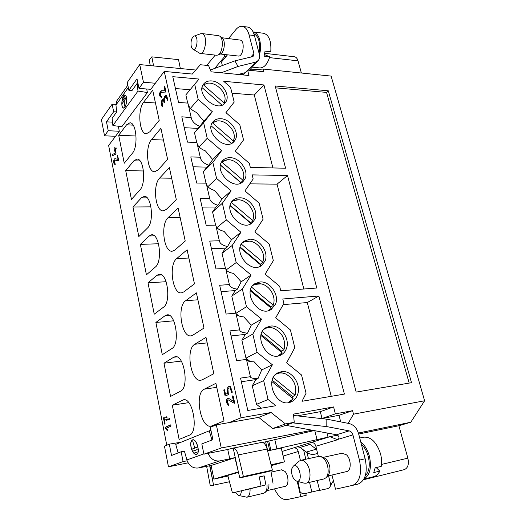 <?xml version="1.0" encoding="UTF-8"?>
<svg xmlns="http://www.w3.org/2000/svg" width="526" height="526" viewBox="0 0 526 526"><rect width="100%" height="100%" fill="white"/><g stroke="black" fill="none" stroke-linecap="round" stroke-linejoin="round"><path stroke-width="0.79" d="M212.004 425.869L224.017 420.912L215.91 383.329L204.259 389.174C194.186 393.231 200.623 428.729 211.11 426.126L212.004 425.869M202.273 379.785L213.839 373.716L205.995 337.357L194.778 344.26C185.369 349.06 190.892 382.409 200.866 380.252L202.273 379.785M192.858 335.167L203.989 328.06L196.402 292.864L185.593 300.754C176.802 306.204 181.516 337.613 190.971 335.851L192.858 335.167M183.732 291.943L194.462 283.856L187.111 249.771L176.69 258.588C168.465 264.604 172.475 294.277 181.411 292.87L183.732 291.943M174.888 250.047L185.231 241.053L178.104 208.026L168.064 217.698C160.358 224.214 163.75 252.322 172.186 251.231L174.888 250.047M166.315 209.42L176.282 199.571L169.379 167.557L159.687 178.038C152.461 184.981 155.321 211.689 163.27 210.867L166.315 209.42M157.991 170.003L167.61 159.358L160.917 128.311L151.567 139.548C144.768 146.866 147.181 172.311 154.651 171.732L157.991 170.003M149.917 131.743L159.2 120.355L152.704 90.229L143.677 102.169C137.279 109.822 139.298 134.13 146.327 133.755L149.917 131.743M169.385 419.465L169.214 418.078L166.696 417.933L166.183 416.553L166.084 417.887L163.691 417.743L163.527 418.558L164.921 424.502L164.23 419.143L166.354 419.281L166.86 420.642L166.966 419.314L169.385 419.472M161.324 97.527L161.6 96.488L160.259 95.226L160.706 92.405L165.683 92.03L164.585 86.008L164.23 87.099L165.032 90.748L161.37 90.728L160.456 91.235L159.661 93.358L159.7 95.936L161.324 97.527M294.238 422.293L281.39 426.862L272.705 428.493L258.667 417.368L229.099 422.588L241.079 417.749L271.094 412.509L285.427 423.936L294.238 422.293L293.475 414.113L333.589 406.92L335.364 413.877L352.578 410.681L353.492 414.172L348.186 423.351M143.466 82.24L139.002 88.381L137.003 78.854L128.883 90.288L127.266 82.437L139.712 64.573L143.466 82.24L155.354 83.246L164.237 71.418L241.079 417.749M155.354 83.246L150.791 89.321L139.002 88.381M146.669 88.993L147.425 92.543L121.841 126.713L112.88 125.523L112.123 118.324L116.68 111.966L115.891 104.404L116.89 100.768L127.831 85.173M104.536 135.807L108.224 130.724L106.489 121.822L113.649 111.742L112.137 104.148L101.4 119.566L104.536 135.807L115.536 136.287L119.31 131.257L118.317 126.247M115.536 136.287L108.639 145.478L166.768 445.2M169.313 444.154L164.46 446.147L168.451 466.818L183.094 461.598L187.151 460.789L184.409 451.157L181.141 451.781L171.515 455.45L169.313 444.154L181.24 442.149M161.995 106.462L162.403 106.699L162.554 105.759L162.021 101.86L162.501 100.591L163.211 100.341L164.401 102.701L164.27 99.013L165.854 96.699L167.511 100.308L167.143 96.988L167.505 100.308L166.038 96.758L165.315 97.014L164.263 99.013L164.395 102.701L163.205 100.341L162.495 100.591L162.015 101.86L162.396 106.699L161.482 104.115L161.995 106.462L162.521 106.495M161.436 101.525L161.482 104.115L161.443 101.525L162.238 99.414L161.443 101.525L162.028 101.794M163.619 99.164L164.493 96.554L165.933 95.324L164.493 96.554L163.625 99.164L163.099 98.901L162.245 99.414L164.244 99.21M166.262 95.423L167.143 96.988L166.255 95.423M167.163 430.643L167.538 429.952L166.426 428.236L167.531 429.952L167.386 430.755L165.565 428.48L167.544 430.577M165.361 427.986L165.499 427.184L165.361 427.986L165.96 427.881L167.577 430.288M170.496 424.909L165.499 427.184L170.49 424.909L170.904 425.462L170.602 424.89M170.759 426.277L170.911 425.462L170.759 426.277L166.426 428.236L170.759 426.277M132.342 153.303L124.248 163.238L118.692 135.241L126.575 124.807L129.915 122.814C136.477 122.295 138.443 146.767 132.342 153.303M133.867 160.818L136.997 159.095C143.94 158.372 146.281 183.942 139.804 190.136L131.434 199.4L125.714 170.615L133.867 160.818L140.107 160.989M141.369 197.861L144.249 196.395C151.587 195.448 154.355 222.228 147.477 228.028L138.818 236.575L132.94 206.988L141.369 197.861L147.175 197.861M155.374 267.024L146.419 274.822L140.37 244.38L149.088 235.977L151.685 234.76C159.431 233.551 162.698 261.672 155.374 267.024M157.037 275.216L159.312 274.23C167.478 272.738 171.312 302.345 163.514 307.184L154.236 314.18L148.01 282.85L157.037 275.216L161.699 274.947M171.89 348.56L162.284 354.695L155.874 322.445L165.217 315.626L167.143 314.864C175.73 313.036 180.208 344.287 171.89 348.56M173.652 357.253L175.184 356.707C184.192 354.511 189.406 387.583 180.53 391.206L170.569 396.426L163.974 363.21L173.652 357.253L176.802 356.878M189.432 435.173L179.116 439.427L172.311 405.198L183.456 399.806C192.871 397.209 198.92 432.287 189.432 435.173M316.652 449.441L310.018 444.411L307.237 443.694L311.142 442.484M283.106 456.049L298.268 451.512C297.427 448.902 295.888 447.692 293.672 447.876L297.387 446.732L300.129 447.435L306.303 452.097C309.222 454.214 312.194 454.878 315.225 454.076L317.625 453.392M187.151 460.789C189.511 466.174 193.259 468.561 198.387 467.949L211.09 465.497M227.745 449.467L233.202 448.099L238.298 471.605L234.905 457.587L229.757 458.85L227.745 449.467L208.112 453.346C210.617 458.988 214.509 461.506 219.809 460.894L198.387 467.949M229.757 458.85L219.809 460.894M293.6 415.455L326.837 419.183L349.093 423.529C353.722 424.745 356.898 428.144 358.607 433.726L365.162 458.764C367.845 472.427 365.412 480.895 357.877 484.17L335.509 489.18L331.985 475.031M139.712 64.573L195.757 70.037M238.995 74.251L243.459 74.685M112.137 104.148L115.891 104.404M168.451 466.818L188.111 462.847M208.112 453.346L203.924 454.175L221.255 448.001L312.181 430.222M267.123 449.046L238.239 454.924L243.393 476.556L272.389 470.132L267.123 449.046C266.051 445.239 264.453 442.991 262.329 442.294L233.202 448.099M267.635 450.499L265.65 441.807L262.678 442.399M265.65 441.807L267.602 441.321L269.687 450.427L267.491 450.532M314.127 430.584L267.602 441.321M318.381 456.476L315.87 446.252L337.554 439.762L330.006 436.672L269.687 450.427M337.547 435.133L330.006 436.672L311.149 442.484C313.404 442.307 314.982 443.563 315.87 446.252M298.268 451.512L300.405 460.428M303.62 450.072L305.83 459.224M164.237 71.418L192.292 74.061L200.327 64.731L208.572 65.572L211.13 71.819L248.982 75.501L247.601 70.103L263.907 71.753L263.197 69.057L249.712 69.919M227.922 476.043L213.918 479.101L211.084 465.49L234.938 457.719M269.319 450.539L281.246 448.093L284.461 461.854L271.271 465.648M211.689 80.932C221.19 81.412 230.289 94.279 226.167 101.406L225.108 102.971C217.126 113.34 194.975 93.681 203.766 83.884C205.64 81.662 208.283 80.675 211.689 80.932M202.997 85.048L206.85 83.41M225.01 100.071L224.063 103.701L223.418 104.404M220.749 118.718C230.329 118.922 239.567 131.987 235.451 139.508L233.965 141.652C225.161 151.942 203.621 131.25 213.181 121.559C215.062 119.514 217.586 118.567 220.749 118.718M212.366 122.65L216.811 121.006M234.182 138.246L233.281 141.665L231.571 143.355M230.092 157.662C239.744 157.563 249.127 170.832 245.024 178.781L243.012 181.582C233.314 191.694 212.576 169.806 222.958 160.325C224.819 158.49 227.199 157.603 230.092 157.662M222.11 161.337L227.199 159.766M243.623 177.643L242.769 180.786L240.776 182.627M239.725 197.815C249.449 197.395 258.976 210.867 254.886 219.27L252.25 222.82C241.585 232.637 221.86 209.381 233.136 200.228C234.938 198.637 237.134 197.835 239.725 197.815M232.236 201.175L238.258 199.775C246.405 199.716 254.775 209.637 253.433 217.725L252.559 221.117L250.402 223.004M253.328 218.343L252.559 221.117M249.666 239.225C259.456 238.469 269.128 252.158 265.065 261.027L261.665 265.42C249.988 274.782 231.539 250.008 243.742 241.335L249.666 239.225M242.788 242.21L249.554 241.132C257.608 241.822 265.045 251.816 263.434 259.791L262.645 262.704L260.337 264.657M263.309 260.436L262.645 262.704M240.073 247.647L260.922 265.15L260.258 266.248M259.916 281.969C269.785 280.845 279.608 294.757 275.565 304.127L271.258 309.433C258.536 318.171 241.651 291.72 254.808 283.711L259.916 281.969M253.788 284.513L261.027 283.862M273.559 303.995L273.06 305.619L270.89 306.914L270.581 307.644M250.337 290.858L271.35 308.282L269.831 310.156M270.502 326.094C280.443 324.588 290.431 338.731 286.414 348.626C285.348 351.5 283.56 353.603 281.048 354.918C267.28 362.822 252.27 334.575 266.353 327.435L270.502 326.094M265.268 328.158C267.721 327.238 270.298 327.211 273.02 328.079L273.02 328.079M284.073 349.126L283.81 349.928L281.561 351.052L281.16 352.032M260.935 335.483L282.12 352.815L279.602 355.517M281.443 371.678C291.45 369.765 301.602 384.138 297.611 394.592C296.368 398.136 294.179 400.575 291.042 401.917C276.275 408.781 263.434 378.661 278.405 372.586L281.443 371.678M285.454 373.887C282.653 372.678 279.911 372.461 277.235 373.236M289.589 402.383L293.238 398.813L271.889 381.593M275.953 374.203C279.076 372.605 282.396 372.566 285.914 374.085C293.988 378.898 297.039 385.952 295.079 395.243L292.574 396.63L292.081 397.88M287.512 175.526L252.158 174.888L253.164 178.965L244.938 190.912L259.114 203.082L263.092 219.191L254.873 231.881L269.227 244.057L273.329 260.672L265.124 274.145L279.661 286.328L280.759 290.766L316.79 288.018L287.512 175.526L277.057 184.153L303.837 289.004M263.934 84.956L223.734 81.3L230.552 87.349L234.188 102.07L225.95 112.643L239.79 124.78L243.538 139.942L235.3 151.186L249.311 163.343L250.31 167.386L285.611 168.235L263.934 84.956L254.288 95.015L272.915 167.925M318.868 295.993L344.398 394.086L302.023 401.279L306.06 393.29L301.543 375.005L286.631 362.828L294.797 347.66L290.424 329.953L275.703 317.776L283.895 303.476L282.784 298.998L318.868 295.993L307.296 302.535L331.248 396.321M307.296 302.535L283.218 304.646M277.057 184.153L249.797 183.857M184.245 127.68L197.94 128.403L199.768 126.391C194.87 124.32 192.016 121.401 191.208 117.64L181.792 116.792L187.486 142.119L196.908 142.52L200.261 157.208L190.813 156.919L196.691 183.055L206.192 183.16L209.657 198.322L200.123 198.322L206.192 225.312L215.772 225.102L219.349 240.757L209.736 241.079L216.002 268.95L225.667 268.418L229.362 284.579L219.664 285.243L226.141 314.055L235.891 313.161L239.705 329.868L229.928 330.893L236.628 360.685L246.457 359.416L250.402 376.688L240.54 378.102L247.818 410.477L275.834 405.724L268.069 399.504L263.664 380.6L272.383 364.768L257.089 352.348L252.828 334.063L261.56 319.157L246.464 306.73L242.348 289.037L251.086 275.013L236.187 262.586L232.196 245.458L240.941 232.262L226.233 219.835L222.373 203.246L231.118 190.839L216.594 178.426L212.846 162.35L221.584 150.679L207.244 138.285L203.615 122.696L212.346 111.736L203.766 121.197L196.56 112.498C192.082 110.513 189.288 107.791 188.183 104.332M191.162 117.364L187.907 103.116L178.57 102.445L172.771 76.671L199.052 79.058L194.659 84.239L198.184 99.361L212.346 111.736M263.197 69.057L331.11 76.092L424.6 400.766L353.492 414.172M411.523 382.691L356.201 392.087L275.19 85.975L328.29 90.801L411.523 382.691M187.723 103.103L185.849 94.904L194.659 84.239M190.11 89.749L175.441 88.546M196.724 142.507L194.488 132.73L197.94 128.403M193.035 166.795L206.85 167.117L208.743 165.23L212.701 159.542L221.584 150.679M206.008 183.16L203.391 171.713L206.85 167.117M202.102 207.112L216.028 207.014L217.994 205.271L221.906 199.052L231.118 190.839M215.588 225.108L212.57 211.893L216.028 207.014M211.452 248.706L225.496 248.154L227.528 246.562L231.401 239.784L240.941 232.262M225.476 268.424L222.031 253.335L225.496 248.154M221.098 291.634L235.26 290.589L237.371 289.168L241.191 281.798L251.086 275.013M238.771 315.909L235.996 313.641M235.701 313.18L231.795 296.092L235.26 290.589M231.065 335.95L245.34 334.398L247.529 333.142L251.29 325.153L261.56 319.157M250.139 361.52L245.971 358.153L241.875 340.237L245.34 334.398M424.6 400.766L410.793 422.24L398.879 425.725L407.847 458.159C409.123 464.287 407.926 468.114 404.257 469.652L363.512 479.745L404.257 469.652M264.729 53.323L294.475 56.782C296.105 57.045 297.282 58.399 298.005 60.845L301.372 73.009M333.418 480.784L330.821 485.031C330.118 487.05 329.026 488.26 327.547 488.661L319.611 490.396L317.211 480.54M330.821 485.031L328.553 475.846M319.558 490.186L304.455 493.71C303.042 493.98 301.608 493.375 300.155 491.889L297.933 481.461M352.578 410.681L339.02 415.297L322.004 418.486L320.301 411.68L297.223 415.862M340.71 421.891L339.02 415.297M311.879 492.086L309.544 482.368M410.793 422.24L358.41 433.023M398.879 425.725L358.693 434.035M222.353 65.559L221.479 62.009L226.759 55.736L224.74 56.433L214.68 68.426M224.74 56.433L224.254 54.467M206.771 65.388L215.213 55.098M306.993 452.584L308.46 458.646M128.883 90.288L132.033 90.531M108.224 130.724L119.31 131.257M106.489 121.822L112.525 122.15M113.649 111.742L116.673 111.926M183.094 461.598L181.141 451.781M229.099 422.588L216.331 424.85L221.255 448.001M203.924 454.175L201.806 443.911L212.912 439.677L210.315 427.316L216.331 424.85M335.364 413.877L322.004 418.486M333.589 406.92L320.301 411.68M285.427 423.936L272.705 428.493M271.094 412.509L258.667 417.368M243.236 74.942L247.601 70.103M261.343 408.183L256.517 404.343L268.069 399.504M256.517 404.343L252.289 385.828L263.664 380.6M252.289 385.828L255.748 379.634L258.023 378.569L261.724 369.916L272.383 364.768M241.355 381.738L255.748 379.634M254.288 95.015L231.999 93.187M198.184 99.361L190.484 108.336M241.875 340.237L252.828 334.063M245.971 358.153L257.089 352.348M261.724 369.916L254.157 361.816C249.719 361.743 247.187 361.092 246.562 359.863M231.795 296.092L242.348 289.037M235.931 313.332L246.464 306.73M251.29 325.153L243.781 316.928C239.337 316.481 236.746 315.429 236.029 313.759M222.031 253.335L232.196 245.458M226.206 269.897L236.187 262.586M241.191 281.798L233.741 273.454C229.283 272.665 226.647 271.232 225.838 269.154M212.57 211.893L222.373 203.246M216.922 227.653L226.233 219.835M231.401 239.784L224.017 231.341C219.546 230.217 216.863 228.429 215.976 225.976M203.391 171.713L212.846 162.35M207.888 186.664L216.594 178.426M221.906 199.052L214.582 190.511C210.104 189.084 207.382 186.96 206.422 184.153M199.768 126.391L203.766 121.197M194.488 132.73L203.615 122.696M199.078 146.905L207.244 138.285M212.701 159.542L205.436 150.916C200.958 149.2 198.197 146.767 197.158 143.624M258.023 378.569C253.184 378.648 250.646 378.049 250.409 376.787L250.402 376.688M247.529 333.142C242.67 332.8 240.066 331.755 239.718 329.999L239.705 329.868M237.371 289.168C232.499 288.432 229.836 286.959 229.382 284.744L229.362 284.579M227.528 246.562C222.649 245.458 219.927 243.591 219.381 240.947L219.349 240.757M217.994 205.271C213.102 203.825 210.334 201.583 209.69 198.539L209.657 198.322M208.743 165.23C203.845 163.461 201.037 160.871 200.307 157.458L200.261 157.208M275.69 87.855L326.541 92.398L328.29 90.801M326.541 92.398L409.182 383.092M273.277 377.622L295.079 395.243M272.225 380.206L292.574 396.63M293.238 398.813L287.998 402.646M264.131 329.164C266.925 327.461 270.022 327.146 273.421 328.204C281.989 332.248 285.605 338.994 284.27 348.462L283.81 349.928M282.12 352.815L278.129 355.885M261.198 334.385L281.561 351.052M262.283 331.682L283.961 349.448M252.815 285.526C255.268 283.797 258.088 283.264 261.284 283.915C269.161 285.394 275.637 295.494 273.717 303.338L273.06 305.619M271.35 308.282L268.49 310.596M250.527 290.03L270.89 306.914M251.652 287.209L273.198 305.113M241.96 243.203C244.084 241.513 246.615 240.823 249.554 241.132M260.922 265.15L259.055 266.735M240.204 247.069L260.554 264.157M241.349 244.143L262.776 262.165M231.545 202.129C233.373 200.518 235.609 199.735 238.258 199.775M250.724 223.833L250.817 223.359L230.138 205.778M250.817 223.359L249.811 224.247M230.204 205.436L250.534 222.715M231.374 202.411L252.671 220.545M242.874 180.188L221.775 162.021L227.41 159.753C235.556 158.99 244.827 168.859 243.702 177.045L242.769 180.786M240.737 183.094L241.02 182.838L220.506 165.197M220.525 165.079L240.823 182.529M212.175 122.972L217.001 120.98C225.069 119.58 235.188 129.409 234.241 137.661L233.281 141.665M231.401 143.434L211.163 125.846M212.53 122.9L233.373 141.04M202.97 85.094L207.02 83.371C214.937 81.412 225.838 91.215 225.056 99.513L224.063 103.701M221.979 105.115L202.102 87.658M203.562 84.936L224.148 103.05M297.256 481.638L297.703 481.533L297.256 481.638L300.8 496.629L287.032 499.582C282.291 500.075 278.136 496.505 274.552 488.858M305.77 493.421L306.211 495.282L300.8 496.629M178.123 452.932L175.737 444.371L209.276 430.827L211.952 440.045M191.286 448.349C192.674 452.564 194.396 454.595 196.461 454.431C200.774 453.537 196.671 438.257 192.569 439.854C190.642 440.926 190.215 443.76 191.286 448.349M326.837 419.183L326.797 426.612L349.146 430.873L336.568 434.765C338.994 435.817 339.592 437.31 338.356 439.263L337.554 439.762M336.522 434.759L285.776 425.304M338.356 439.263L352.913 434.903C352.236 432.688 350.98 431.346 349.146 430.873M352.913 434.903L359.449 460.079L365.162 458.764M238.239 454.924C237.193 451.019 235.648 448.698 233.59 447.961M238.298 471.605L239.803 477.924L268.674 471.513L272.389 470.132M243.393 476.556L239.803 477.924M229.441 481.737L210.301 485.866L206.619 466.246M213.595 485.274L209.65 465.648M209.276 430.827L210.952 430.347M281.41 469.83L284.993 471.421C288.846 475.458 289.004 485.794 285.224 486.326L266.919 490.666M327.573 476.076L346.746 471.533C351.46 470.823 351.329 459.257 346.549 454.865L342.097 453.215M352.203 485.59C359.712 482.316 362.125 473.814 359.449 460.079M209.907 465.74L212.465 479.219M326.797 426.612L292.66 422.858M191.365 448.323C190.32 443.845 190.734 441.084 192.615 440.032C196.619 438.48 200.616 453.379 196.408 454.247C194.396 454.405 192.72 452.432 191.365 448.323M197.27 451.926L194.738 453.057L197.27 451.926M197.138 449.559L193.64 451.058L197.138 449.559M197.165 447.126L192.385 449.132L194.692 448.06L192.792 441.36L194.778 448.027L197.165 447.126M192.332 448.954L193.621 448.665M194.692 448.06L193.594 448.573M194.778 448.027L197.191 447.218M193.588 450.881L194.876 450.598M197.158 449.645L194.85 450.499M194.686 452.873L195.981 452.603M197.296 452.005L195.948 452.492M235.543 492.303L238.475 495.413C240.198 495.597 241.164 494.111 241.368 490.942M250.074 488.93C250.205 493.644 249.153 496.406 246.904 497.228L238.475 495.413M246.904 497.228L263.796 493.191L265.13 492.441C266.577 490.922 267.208 488.391 267.03 484.847M268.95 484.374C269.01 487.122 268.47 489.088 267.32 490.271L265.13 492.441M291.805 468.791C291.148 474.761 292.739 478.857 296.572 481.093C303.916 482.927 298.972 461.42 293.206 466.286L291.805 468.791M293.206 466.286L299.169 461.131L300.76 460.329C302.391 460.013 304.048 460.737 305.718 462.499C311.274 468.022 311.484 482.421 306.027 483.21L304.107 483.144M306.027 483.21L324.042 478.91L325.988 477.759C329.717 474.347 328.395 463.025 323.76 458.508L320.965 456.581L318.717 456.404L300.76 460.329M321.116 456.64L323.957 457.699L326.311 459.316C330.446 465.148 331.071 470.52 328.178 475.432L326.1 477.641M226.759 55.736L227.456 54.822M238.206 74.455L245.3 72.654M248.206 70.162L255.419 62.18L238.008 66.454L221.196 72.798M132.006 90.531L137.095 83.463L138.003 91.051L112.88 125.523M126.602 98.231C126.352 96.271 125.819 95.199 125.004 95.009C122.032 94.272 120.415 107.994 123.452 108.119C125.661 107.179 126.707 103.878 126.602 98.231M249.094 34.9C247.654 29.758 245.386 26.898 242.276 26.339L247.595 27.063C250.718 27.622 252.999 30.469 254.446 35.597L249.094 34.9L253.926 53.527L253.525 56.006L252.381 56.69L234.938 60.858L238.008 66.454M255.419 62.18L258.246 60.497C259.588 58.866 259.936 56.749 259.298 54.145L254.446 35.597M180.346 68.531L178.524 59.629L151.817 56.854L153.592 65.928M151.817 56.854L149.22 60.194L150.272 65.599M138.003 91.051L147.425 92.543M137.095 83.463L138.003 83.614M221.821 37.727L240.573 40.14C245.287 41.633 243.058 57.038 238.311 56.039L220.164 54.007M242.276 26.339C240.027 26.09 237.87 27.201 235.812 29.673L228.527 38.562M150.252 65.599L150.14 65.007M210.393 70.024L234.938 60.858M126.542 98.316C126.648 103.826 125.622 107.034 123.472 107.955C120.513 107.837 122.085 94.45 124.984 95.173C125.78 95.357 126.293 96.409 126.542 98.316M122.808 98.803L124.682 95.995L122.808 98.803M122.637 100.992L125.234 97.185L122.637 100.992M122.354 103.339L125.905 98.217L124.162 100.821L124.688 106.153L124.103 100.907L122.354 103.339M191.168 41.383C190.708 45.197 191.267 47.774 192.838 49.122C197.289 52.021 198.96 34.348 194.048 36.11C192.661 36.748 191.701 38.503 191.168 41.383M194.048 36.11L200.84 33.671L202.484 33.723C207.888 35.498 205.41 54.605 199.979 53.415L192.838 49.122M199.979 53.415L216.62 55.256L217.909 55.039C222.564 53.501 224.076 38.832 219.815 36.176L218.592 35.663L201.872 33.552M219.815 36.176L222.196 38.017C225.779 40.252 224.503 52.515 220.585 53.816L217.909 55.039M238.37 471.914L213.918 479.101M271.048 464.767L284.461 461.854M227.784 475.537L228.632 475.169M228.343 475.234L238.488 472.414M261.034 485.985L232.433 492.947L261.034 485.985L259.272 476.937L264.137 475.846L265.906 484.854L244.846 490.16L265.906 484.854M259.311 477.148L264.137 475.846M253.848 33.671C258.825 36.379 260.561 42.895 259.055 53.225M252.224 67.15L259.785 67.939C264.045 67.959 267.379 64.244 269.779 56.801L264.078 56.151L265.058 51.114L270.772 51.791C271.442 41.199 269.102 35.032 263.743 33.296L253.091 31.895M269.779 56.801L264.473 54.579M253.92 65.277L256.077 62.896M259.502 55.118L260.344 50.562C261.001 39.871 258.68 33.657 253.381 31.922M361.355 444.233C364.538 447.232 366.852 451.347 368.292 456.581C370.238 465.208 369.226 471.638 365.261 475.879M363.9 479.087L373.71 476.661C376.294 475.991 378.325 474.136 379.798 471.099L373.736 472.578L375.183 467.818L381.251 466.358C381.909 462.387 381.659 458.185 380.508 453.76C376.649 442.234 371.054 436.705 363.722 437.185L359.731 438.02M379.798 471.099L376.189 467.575M363.985 478.936C369.962 475.175 371.777 467.627 369.41 456.292C367.615 449.881 364.722 445.062 360.731 441.833M160.18 94.627L160.318 95.988L161.324 97.52L159.7 95.936L159.654 93.358L160.45 91.235L161.37 90.728L165.657 90.801L161.995 90.774L161.074 91.287L160.259 93.536M164.842 86.56L165.657 90.801M161.962 102.748L162.573 106.318M163.408 99L162.061 101.571M166.249 95.416L165.118 96.6L164.263 99.039M166.288 96.777L167.196 97.751L167.682 99.953M163.448 100.361L164.572 102.333M164.145 417.769L164.257 419.137M166.354 419.281L166.959 419.183L166.913 420.629L166.347 419.281L164.23 419.143L164.973 424.482L163.652 417.762L166.67 417.789M166.078 417.887L166.124 416.572L166.689 417.933L169.208 418.085L169.556 418.624L169.352 419.472L166.959 419.314L169.536 419.34M164.23 419.143L166.959 419.183M170.726 424.975L166.104 427.079L165.96 427.881M136.063 136.017L118.692 135.241M143.48 170.963L125.714 170.615M150.969 206.856L132.94 206.988M158.517 243.755L140.37 244.38M166.098 281.712L148.01 282.85M173.685 320.794L155.874 322.445M181.24 361.073L163.974 363.21M188.729 402.633L172.311 405.198M228.764 398.412L233.524 401.377L232.512 396.782L232.716 395.868L233.255 396.44L234.563 402.377L234.353 403.291L227.889 399.688L227.258 400.687L227.278 402.383L229.014 404.829L228.646 405.73L226.555 402.706L226.515 399.878L227.567 398.221L228.764 398.412M228.383 394.618L225.483 395.966L224.964 395.407L223.852 390.318L224.056 389.424L224.576 389.976L225.522 394.342L227.699 393.323L227.186 388.293L228.968 386.255L230.506 386.709L232.275 392.002L232.065 392.909L231.532 392.343L230.217 387.984L228.56 388.07L227.929 389.082L228.383 394.618M115.076 158.668L117.995 159.371L117.423 155.045L118.639 159.819L118.383 160.732L114.563 160.075L114.241 162.573L115.326 163.981L115.122 164.875L113.807 163.119L113.734 160.752L114.346 158.957L115.076 158.668M165.032 90.748L164.382 86.146L165.835 91.077L165.677 92.03L160.706 92.405L160.252 95.226L161.6 96.488L161.318 97.52M116.036 153.993L112.551 155.689L112.294 155.354L112.465 154.466L115.628 152.921L115.115 150.318L114.458 151.166L114.135 150.89L114.898 149.2L114.786 147.254L115.339 148.634L115.996 147.78L116.325 148.049L115.556 149.746L116.036 153.993M326.988 432.983L328.014 437.073M314.824 430.715L316.974 439.46M274.743 439.361L276.867 448.514M270.837 450.065L268.747 440.933M282.035 451.466L293.672 447.876M307.23 443.694L297.381 446.732M298.005 60.845L269.536 57.617M407.847 458.159L381.508 464.432M186.881 459.941L203.864 453.872M316.277 449.165L306.303 452.097M300.129 447.435L310.018 444.411M128.311 87.513L115.93 105.062M253.926 53.527L250.784 57.071M159.7 95.936L160.318 95.988M159.661 93.358L160.279 93.404M160.456 91.235L161.074 91.287M161.37 90.728L161.995 90.774M164.23 87.099L164.855 87.152M161.482 104.115L162.107 104.161M162.245 99.414L162.863 99.46M164.493 96.554L165.118 96.6M165.065 95.837L165.69 95.883M167.09 100.078L167.63 100.118M166.571 97.704L167.196 97.751M166.045 96.758L166.67 96.81M163.987 102.465L164.513 102.504M163.731 101.288L164.349 101.334M163.211 100.341L163.829 100.387M164.572 423.936L165.144 423.838M163.527 418.558L164.125 418.459M165.986 417.374L166.564 417.282M166.512 420.077L167.09 419.985M165.572 428.48L166.17 428.374M165.499 427.184L166.104 427.079M155.453 102.997L143.677 102.169M163.448 140.054L151.567 139.548M171.68 178.215L159.687 178.038M180.155 217.521L168.064 217.698M188.887 258.023L176.69 258.588M197.894 299.787L185.593 300.754M207.185 342.867L194.778 344.26M216.771 387.327L204.259 389.174M126.575 124.807L133.157 125.155M149.088 235.977L154.368 235.832M165.217 315.626L169.168 315.278M182.344 400.168L184.619 399.813M227.41 159.753L226.916 159.779M217.001 120.98L216.495 121.039M207.02 83.371L206.508 83.47M193.338 439.821L192.615 440.032M197.145 454.023L196.408 454.247M271.068 472.131L281.515 469.803M296.572 481.093L304.232 483.177M323.128 457.39L342.255 453.175M258.102 60.661L249.383 70.28M125.51 95.252L124.984 95.173M123.991 108.027L123.472 107.955M273.027 483.295L270.824 470.711M232.433 492.947L227.778 475.517M165.854 96.699L166.479 96.745M163.014 100.282L163.639 100.328"/></g></svg>

